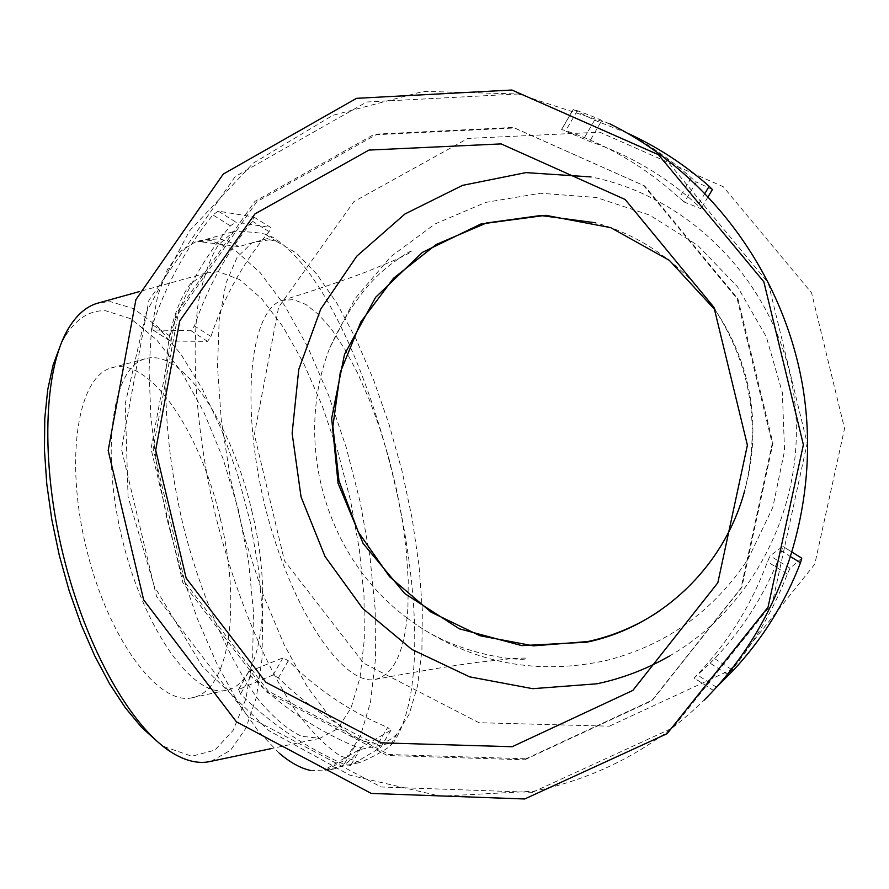 <?xml version="1.0" encoding="UTF-8"?>
<svg xmlns="http://www.w3.org/2000/svg" width="889" height="889" viewBox="0 0 889 889"><rect width="100%" height="100%" fill="white"/><g stroke="black" fill="none" stroke-linecap="round" stroke-linejoin="round"><path stroke-width="0.67" stroke-dasharray="4.45 3.33" d="M253.843 217.005L270.701 227.495L269.111 231.64C242.964 262.788 223.584 297.748 210.96 336.487L207.548 341.354L170.244 341.054L169.788 335.92C182.923 295.281 203.125 258.588 230.384 225.862L235.774 222.094L218.238 211.138L253.843 217.005L252.354 221.194C226.751 252.598 207.459 287.514 194.48 325.952L190.991 330.752L153.03 329.986L152.586 324.874C166.087 284.558 186.179 247.898 212.882 214.916L218.238 211.138M253.821 217.005L270.678 227.495L235.774 222.094M627.423 133.161L594.563 120.204L573.227 109.525L577.294 110.714C619.144 125.36 657.127 147.707 691.242 177.767L696.354 182.001L684.43 202.114L700.999 208.737L697.821 205.37C665.728 176.3 629.668 154.986 589.629 141.418L561.692 129.516L565.76 130.694C607.765 144.907 645.625 167.299 679.34 197.869L684.43 202.114M610.087 123.971L518.265 93.978L423.397 91.356L332.83 115.337L253.098 163.243L189.546 230.862L146.096 312.95L125.249 403.65L128.06 496.795L154.219 586.207L202.081 665.95L268.7 730.547L349.91 775.208L440.355 796.211L533.722 791.221C598.441 778.142 655.249 747.771 704.166 700.132M609.398 726.191L729.88 670.373L814.802 564.126L844.55 428.554L811.568 292.859L723.235 186.723L599.742 132.172L467.87 138.451L353.955 201.559L278.646 307.138L254.343 434.577L284.469 560.792L363.79 663.261L478.938 722.701L609.398 726.191M801.789 558.192L789.988 568.215L787.321 574.15C770.774 616.91 747.216 654.626 716.645 687.319M712.378 189.524L696.354 182.001M377.481 744.626L380.714 747.46L350.61 765.451L344.065 764.351C305.271 747.26 270.745 723.835 240.508 694.065L238.641 689.497L273.056 675.007L278.39 677.851C307.338 706.177 340.376 728.435 377.481 744.626L387.682 727.458L390.982 730.191L361.29 747.427L354.722 746.36C315.539 729.769 280.913 706.366 250.842 676.151L248.776 671.695L238.641 689.497M407.929 607.131L408.229 580.628L406.384 551.691L402.484 521.265L396.616 489.906L388.993 458.735L379.747 428.187L369.202 399.428L357.478 372.847L345.021 349.533L331.997 329.886L318.873 314.728L305.905 304.471L293.537 299.626L282.08 300.438C251.754 309.339 239.019 398.183 264.866 505.808C292.014 613.466 344.287 686.041 375.18 679.44C394.294 674.684 405.206 650.581 407.929 607.131M269.667 239.752L252.098 242.719L237.219 257.154L225.973 283.158L219.183 320.129L217.516 366.635L221.294 420.453L230.484 478.593L244.608 537.645L262.844 594.041L284.036 644.469L306.849 686.186L329.963 717.245L352.133 736.581L372.291 743.949C381.781 744.571 390.049 741.148 397.083 733.681L409.262 714.034L417.563 685.786L421.897 650.526L422.331 609.865L419.008 565.404L412.174 518.687L402.095 471.226L389.104 424.486L373.602 379.936L356.022 339.042L336.875 303.271L316.773 274.123L296.393 253.054L276.557 241.408L269.667 239.752M393.494 742.537L389.76 746.271C384.448 750.616 374.669 756.006 360.434 762.429L340.354 756.006C325.874 746.416 310.85 731.147 295.27 710.178C264.1 663.839 234.207 591.352 214.871 512.664C196.669 433.765 190.946 356.833 198.214 303.216C202.836 278.424 209.537 258.977 218.327 244.897L233.618 231.573C247.675 231.562 258.188 232.429 265.155 234.196L272.623 237.141C371.202 297.504 455.69 649.248 393.494 742.537L359.134 749.705L324.507 769.852L360.434 762.429M238.93 246.597L228.251 241.308L219.327 238.841L202.059 240.074L198.436 241.53L238.93 246.597L272.623 237.141M198.436 241.53L233.618 231.573M218.461 271.701L206.015 273.045L190.579 283.613C181.6 295.637 174.622 312.784 169.643 335.064C161.587 383.426 166.254 453.946 183.223 525.61C201.281 596.986 229.706 661.572 259.144 700.576C273.823 717.945 287.914 729.836 301.415 736.248L319.94 738.326L337.576 728.758L351.066 707.9L360.034 677.496L364.323 639.524L364.012 595.997L359.289 548.913L350.455 500.207L337.909 451.801L322.129 405.573L303.671 363.379L283.202 327.096L261.544 298.571L239.597 279.579L218.461 271.701M211.126 761.273L230.618 750.183L245.842 728.302L256.365 697.376L261.977 659.327L262.7 616.099L258.677 569.638L250.198 521.821L237.63 474.515L221.439 429.531L202.203 388.671L180.6 353.744L157.453 326.507L133.728 308.661L110.558 301.693L99.524 302.682M157.686 741.871L165.254 747.049L191.846 756.228L214.894 750.149L233.151 730.358L245.853 698.998L252.643 658.605L253.465 611.799L248.542 561.215L238.263 509.419L223.139 458.913L203.892 412.174L181.356 371.635L156.586 339.742L130.85 318.762L105.635 310.761C89.578 310.094 75.965 318.807 64.808 336.909L60.719 344.599M220.25 518.487C241.241 603.242 230.473 690.92 192.18 697.765C158.698 706.01 108.425 639.347 86.522 549.08C64.23 458.913 77.965 376.303 111.403 367.902C149.252 355.689 200.392 431.61 220.25 518.487M744.782 490.261C760.717 426.075 750.927 366.09 715.423 310.283M669.306 656.115C757.984 605.376 810.424 495.573 793.099 389.971C776.008 284.336 691.353 196.791 591.029 176.933M525.932 758.784L652.537 700.021L741.815 587.407L772.963 443.3L737.937 298.882L644.647 185.945L514.575 127.983L376.08 134.728L256.81 201.714L178.256 313.606L153.152 448.556L184.968 582.295L268.222 691.064L388.993 754.528L525.932 758.784M524.643 759.795L651.548 700.91L741.037 588.018L772.252 443.544L737.137 298.76L643.625 185.534L513.242 127.438L374.425 134.206L254.899 201.37L176.189 313.517L151.041 448.801L182.923 582.84L266.356 691.886L387.393 755.517L524.643 759.795M532.444 792.321L672.917 727.824L772.341 603.231L807.179 443.244L768.229 282.824L664.405 157.653L519.965 93.89L366.69 102.002L235.207 176.567L148.907 300.26L121.471 449.045L156.486 596.397L248.031 716.49L381.092 786.976L532.444 792.321M248.987 671.573L283.024 657.816L288.303 660.76C317.084 689.508 350.21 711.745 387.682 727.458M727.569 674.373L710.122 663.194L694.109 678.063L713.467 690.52M710.122 663.194L714.645 658.638C744.093 627.801 766.418 591.941 781.609 551.047L782.82 546.379L770.13 555.814L767.496 561.748C751.538 604.764 728.102 642.458 697.198 674.818L694.109 678.063M782.82 546.379L792.41 552.347L782.82 546.379M659.005 611.276C726.08 566.426 763.684 479.838 750.172 397.005C736.681 314.173 673.484 243.975 595.541 222.806M251.787 510.786C272.856 595.908 263.233 683.708 226.206 690.264C193.858 698.276 144.54 631.012 122.515 540.29C100.135 449.656 112.725 366.957 145.051 358.856C181.612 346.988 231.796 423.553 251.787 510.786M407.318 618.188C325.674 557.614 292.725 442.411 329.819 347.777L354.944 298.815L390.638 256.754L434.988 223.984L485.683 202.392L540.468 193.246L596.219 197.469L649.603 215.06L697.743 245.375L737.559 286.847L766.34 336.909L782.353 392.627L784.554 450.712L772.819 507.363L748.082 559.014C713.356 611.31 666.361 645.07 607.098 660.283C538.545 675.518 475.115 663.772 416.808 625.067L407.318 618.188M324.507 769.852L331.675 769.43C342.432 767.507 351.577 760.928 359.134 749.705M310.183 770.363L324.585 770.896L344.843 760.117L360.289 736.425L370.535 701.966L375.469 659.016L375.214 609.898L369.991 556.825L360.178 501.963L346.188 447.378L328.541 395.094L307.838 347.177L284.791 305.694L260.255 272.745L235.274 250.387L211.026 240.552L195.091 242.041L180.056 251.609L167.388 269.578L157.664 295.826L151.408 329.83L149.063 370.669L150.863 416.974L156.864 467.014L166.91 518.765L180.611 570.06L197.369 618.755L216.449 662.872L237.03 700.754L258.232 731.125L279.235 753.194M577.294 110.714L565.76 130.694M573.227 109.525L561.692 129.516M708.255 196.458L700.965 208.726L708.289 196.48M691.242 177.767L679.34 197.869M594.563 120.204L583.506 139.284M600.642 122.438L589.629 141.418M705.077 193.146L697.821 205.37M390.916 730.236L380.648 747.505M288.303 660.76L278.39 677.851M283.024 657.816L273.056 675.007M250.842 676.151L240.508 694.065M354.722 746.36L344.065 764.351M361.29 747.427L350.61 765.451M713.623 690.52L694.165 678.007M716.49 687.219L697.198 674.818M787.321 574.15L767.496 561.748M789.988 568.215L770.13 555.814M791.01 556.903L781.609 551.047M731.536 669.439L714.645 658.638M207.548 341.354L190.991 330.752M210.96 336.487L194.48 325.952M269.111 231.64L252.354 221.194M230.384 225.862L212.882 214.916M169.788 335.92L152.586 324.874M170.244 341.054L153.03 329.986M561.581 129.461L573.127 109.458M276.557 241.408L265.155 234.196M397.083 733.681L389.76 746.271M206.015 273.045L139.329 291.603M319.94 738.326L271.856 748.471M165.254 747.049L172.544 752.972M64.808 336.909L68.542 328.297M380.714 747.46L390.982 730.191M238.43 689.631L248.776 671.695M152.852 329.963L170.066 341.032M192.18 697.765L226.206 690.264M111.403 367.902L145.051 358.856M329.819 347.777C347.621 309.094 368.19 281.113 391.527 263.822C402.006 256.099 408.484 251.909 410.962 251.276C413.918 250.631 409.551 253.143 397.883 258.81L367.535 271.412C343.41 280.546 314.917 290.225 282.08 300.449M375.18 679.44C413.685 672.128 447.289 666.483 475.982 662.516L512.897 658.505C524.566 657.882 528.955 657.96 526.044 658.738C523.299 661.027 464.08 657.393 416.808 625.067M202.059 240.074L195.091 242.041M331.675 769.43L324.585 770.896"/><path stroke-width="1.33" d="M704.166 700.132C782.542 622.1 821.458 502.552 803.045 388.337C784.254 274.201 709.344 173.077 610.087 123.971M716.49 687.219L733.169 670.484C762.284 639.335 784.72 603.453 800.478 562.804L801.8 558.192L792.41 552.358L801.8 558.192M708.255 196.458L712.411 189.546L709.155 186.279C684.308 164.332 657.071 146.629 627.423 133.161M99.524 302.682L96.623 303.482C85.855 306.916 76.498 315.195 68.542 328.297C43.817 368.868 40.183 461.202 63.186 554.925C86.1 648.681 131.928 728.68 172.544 752.972C185.623 760.851 197.725 763.773 208.848 761.762L211.126 761.273M60.719 344.599L53.107 365.001L47.717 389.715L44.783 418.252L44.45 449.945L46.784 483.983L51.784 519.465L59.307 555.403L69.175 590.763L81.099 624.556L94.701 655.849L109.603 683.83L125.36 707.811L141.529 727.28L157.686 741.871M715.423 310.283L669.317 260.31L610.732 227.673L545.757 215.316L480.916 223.984L422.419 252.365L375.591 297.337L344.476 354.455L331.653 418.363L338.076 483.316L363.145 543.512L404.728 593.552L459.235 628.767L521.887 645.636L586.929 642.158C660.794 626.856 724.624 566.749 744.782 490.261M591.029 176.933L525.921 172.61L462.547 185.368L404.995 213.949L356.778 256.176L320.707 309.139L298.771 369.424L292.125 433.287L301.06 496.918L325.018 556.481L362.645 608.387L411.796 649.414L469.625 676.851L532.667 688.686L596.952 683.797C622.367 678.429 646.481 669.195 669.306 656.115M512.153 746.727L632.857 690.397L717.834 582.762L747.393 445.2L713.989 307.372L625.134 199.48L501.129 143.907L368.935 150.085L254.921 213.938L179.745 320.907L155.697 450.101L186.168 578.161L265.867 682.263L381.37 742.848L512.153 746.727M524.699 798.978L667.161 733.636L768.04 607.198L803.389 444.733L763.84 281.802L658.449 154.697L511.908 90.022L356.511 98.335L223.283 174.055L135.917 299.582L108.18 450.501L143.685 599.953L236.43 721.824L371.258 793.433L524.699 798.978M595.541 222.806L540.701 215.516L486.383 223.006L436.243 244.486L393.538 278.235L360.912 321.84L340.287 372.358L332.864 426.509L338.998 480.871L358.289 532.033L389.582 576.75L430.987 612.11L479.96 635.735L533.433 645.859L587.896 641.536C613.332 635.991 637.035 625.912 659.005 611.276M279.235 753.194C290.147 762.506 300.471 768.229 310.183 770.363M709.155 186.279L705.077 193.146M728.724 675.107L727.569 674.373M800.478 562.804L791.01 556.903M733.169 670.484L731.536 669.439M139.329 291.603L96.623 303.482M271.856 748.471L208.848 761.762M708.289 196.48L712.411 189.546"/></g></svg>
